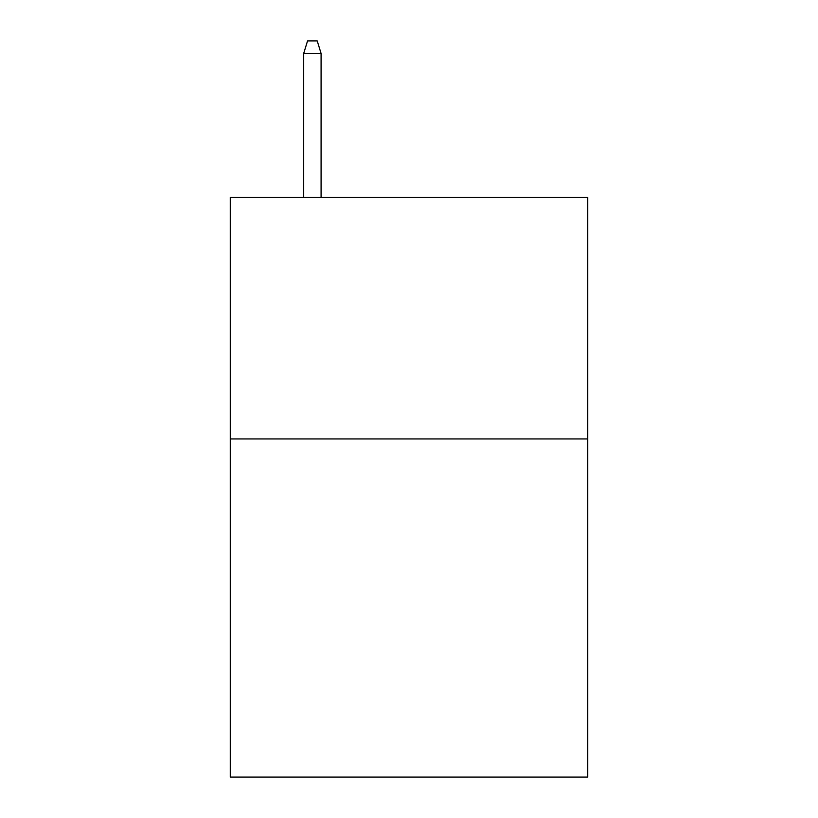<?xml version="1.0" encoding="UTF-8"?>
<svg xmlns="http://www.w3.org/2000/svg" width="818" height="818" viewBox="0 0 818 818"><rect width="100%" height="100%" fill="white"/><g stroke="black" fill="none" stroke-linecap="round" stroke-linejoin="round"><path stroke-width="1.23" d="M587.733 438.949L587.733 777.1L230.267 777.1L230.267 197.414L587.733 197.414L587.733 438.949L230.267 438.949M321.085 197.414L321.085 53.456L303.693 53.456L303.693 197.414M303.693 53.456L307.558 40.9L317.22 40.9L321.085 53.456"/></g></svg>
